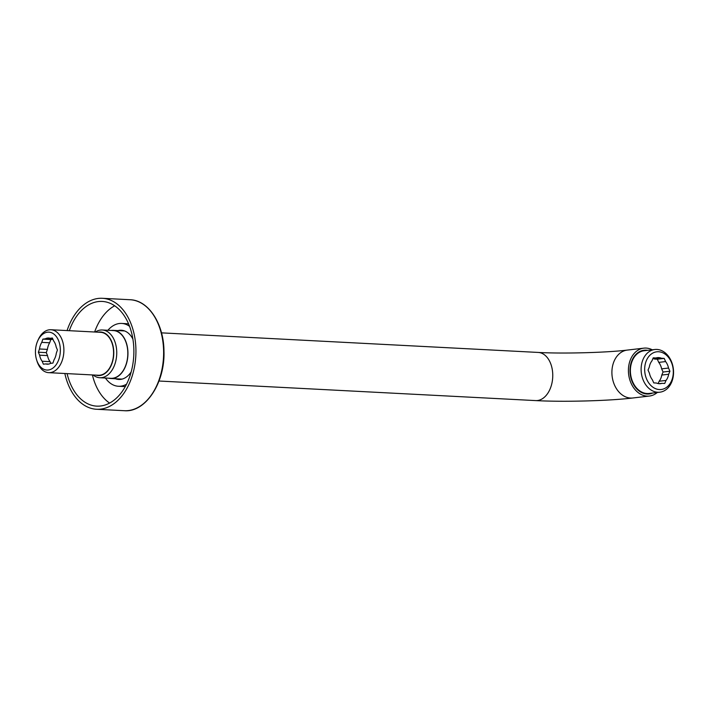 <?xml version="1.0" encoding="UTF-8"?>
<svg xmlns="http://www.w3.org/2000/svg" width="709" height="709" viewBox="0 0 709 709"><rect width="100%" height="100%" fill="white"/><g stroke="black" fill="none" stroke-linecap="round" stroke-linejoin="round"><path stroke-width="1.06" d="M111.295 330.456A24.115 15.793 93 0 1 113.387 330.359A24.115 15.793 93 0 1 127.948 352.586A24.115 15.793 93 0 1 110.879 378.517A24.115 15.793 93 0 1 108.814 378.198M652.262 349.803A24.115 18.106 83.3 0 0 643.799 348.154A24.115 18.106 83.3 0 0 628.413 371.153A24.115 18.106 83.3 0 0 649.409 396.047A24.115 18.106 83.3 0 0 657.261 392.494M647.671 350.335A22.014 16.529 83.3 0 0 644.047 350.237A22.014 16.529 83.3 0 0 629.991 371.232A22.014 16.529 83.3 0 0 649.169 393.965A22.014 16.529 83.3 0 0 652.67 393.025M647.645 394.053A22.014 16.529 83.3 0 0 649.639 393.38M644.641 350.689A22.014 16.529 83.3 0 0 642.54 350.503M668.658 374.255L669.943 371.224L668.525 368.051A13.108 9.837 83.3 0 0 665.618 361.572L664.2 358.399L661.488 358.258A13.108 9.837 83.3 0 0 657.456 357.637A13.108 9.837 83.3 0 0 655.949 357.974L653.237 357.832L651.952 360.863A13.108 9.837 83.3 0 0 649.311 367.049L648.026 370.08L649.444 373.253A13.108 9.837 -96.7 0 0 652.342 379.732L653.769 382.895L656.481 383.037A13.108 9.837 -96.7 0 0 660.504 383.666A13.108 9.837 -96.7 0 0 662.011 383.33L664.723 383.472L666.017 380.441A13.108 9.837 -96.7 0 0 668.658 374.255L661.781 375.052L663.066 372.021L661.648 368.857A13.108 9.837 83.3 0 0 658.75 362.379L657.323 359.206L654.611 359.064A13.108 9.837 83.3 0 0 652.936 358.541M661.781 375.052A13.108 9.837 -96.7 0 1 659.14 381.247L658.147 383.569M664.2 358.399L657.323 359.206M661.488 358.258L654.611 359.064M655.949 357.974L653.033 358.311M673.302 371.392A18.975 14.251 83.3 0 0 658.59 351.744A18.975 14.251 83.3 0 0 644.667 369.903A18.975 14.251 83.3 0 0 659.379 389.56A18.975 14.251 83.3 0 0 673.302 371.392M673.55 371.684A21.492 16.139 83.3 0 0 654.832 349.502A21.492 16.139 83.3 0 0 641.113 370.001A21.492 16.139 83.3 0 0 659.831 392.192A21.492 16.139 83.3 0 0 673.55 371.684M659.831 392.192L649.107 393.451A21.492 16.139 -96.7 0 1 630.39 371.259A21.492 16.139 83.3 0 1 644.109 350.751L654.832 349.502M634.617 356.636A19.391 14.561 83.3 0 0 632.57 359.135M638.508 389.915A19.391 14.561 -96.7 0 1 635.946 387.956M640.546 351.735A20.969 15.749 83.3 0 0 638.286 352.408M645.412 393.318A20.969 15.749 -96.7 0 1 643.063 393.185M665.618 361.572L658.75 362.379M668.525 368.051L661.648 368.857M662.011 383.33L658.962 383.684M666.017 380.441L659.14 381.247M669.943 371.224L663.066 372.021M42.15 361.227L43.391 364.196L45.748 363.912A13.108 8.588 93 0 0 47.219 364.187A13.108 8.588 93 0 0 50.569 363.354L52.927 363.079L54.035 359.835A13.108 8.588 93 0 0 56.312 353.224L57.429 349.98L56.179 347.02A13.108 8.588 -87 0 0 53.645 340.967L52.395 338.007L50.038 338.282A13.108 8.588 -87 0 0 48.575 338.016A13.108 8.588 -87 0 0 45.225 338.849L42.868 339.124L41.76 342.367A13.108 8.588 -87 0 0 39.482 348.979L38.366 352.213L39.615 355.182A13.108 8.588 93 0 0 42.15 361.227L50.064 361.643L50.773 363.327M50.064 361.643A13.108 8.588 93 0 1 47.521 355.59L46.28 352.63L47.397 349.386A13.108 8.588 -87 0 1 49.665 342.775L50.782 339.531L52.936 339.283M50.038 338.282L52.572 338.415M45.225 338.849L52.918 339.248M42.868 339.124L50.782 339.531M60.345 349.643A18.975 12.434 -87 0 0 51.394 332.681A18.975 12.434 -87 0 0 37.621 341.1A18.975 12.434 -87 0 0 35.45 352.559A18.975 12.434 -87 0 0 36.646 359.986A18.975 12.434 -87 0 0 50.826 369.309A18.975 12.434 -87 0 0 60.345 349.643M36.646 359.986L37.045 361.262A21.492 14.083 -87 0 0 48.682 372.659A21.492 14.083 -87 0 0 63.89 349.546A21.492 14.083 -87 0 0 50.915 329.738A21.492 14.083 -87 0 0 38.162 339.868L37.621 341.1M50.915 329.738L100.589 332.317A21.492 14.083 -87 0 1 113.573 352.134A21.492 14.083 93 0 1 98.356 375.247L48.682 372.659M95.945 375.114A21.811 14.286 -87 0 0 113.777 352.107A21.811 14.286 -87 0 0 98.179 332.193M93.101 374.972A23.902 15.66 -87 0 0 99.818 377.737A23.902 15.66 -87 0 0 116.737 352.027A23.902 15.66 -87 0 0 102.3 329.995A23.902 15.66 -87 0 0 95.325 332.042M99.818 377.737L110.888 378.314A23.902 15.66 93 0 0 127.815 352.603A23.902 15.66 -87 0 0 113.369 330.562L102.3 329.995M39.482 348.979L47.397 349.386M41.76 342.367L49.665 342.775M38.366 352.213L46.28 352.63M39.615 355.182L47.521 355.59M45.748 363.912L48.699 364.072M124.075 330.757A24.638 16.139 -87 0 0 123.526 330.881M121.549 379.235A24.638 16.139 93 0 1 121.026 379.049M122.506 330.376A24.638 16.139 -87 0 0 120.362 330.722M119.954 379.448A24.638 16.139 93 0 1 117.854 378.881M132.884 339.026A24.638 16.139 -87 0 0 121.319 330.243A24.638 16.139 -87 0 0 117.986 330.598M131.174 371.915A24.638 16.139 93 0 1 118.766 379.457A24.638 16.139 93 0 1 115.487 378.757M129.561 326.335A31.453 20.605 -87 0 0 121.673 323.437A31.453 20.605 -87 0 0 107.91 330.279M126.548 384.198A31.453 20.605 93 0 1 118.412 386.263A31.453 20.605 93 0 1 105.428 378.03M128.621 323.986A31.453 20.605 -87 0 0 126.424 323.685L121.673 323.437M125.378 386.44A31.453 20.605 93 0 1 123.153 386.502L118.412 386.263M114.663 305.783A52.422 34.342 -87 0 0 94.625 332.007M109.603 403.093A52.422 34.342 93 0 1 92.4 374.937M67.08 373.616A52.422 34.342 93 0 0 96.752 406.133A52.422 34.342 93 0 0 133.859 349.75A52.422 34.342 -87 0 0 102.193 301.431A52.422 34.342 -87 0 0 69.314 330.695M64.838 373.501A55.568 36.398 93 0 0 96.592 409.27A55.568 36.398 93 0 0 135.924 349.51A55.568 36.398 -87 0 0 102.362 298.294A55.568 36.398 -87 0 0 67.071 330.571M161.501 332.858L538.193 352.435A24.115 15.793 93 0 1 552.754 374.662A24.115 15.793 93 0 1 535.685 400.594L158.993 381.017M538.193 352.435C562.583 353.835 606.727 352.639 627.297 350.086A24.115 18.106 83.3 0 0 611.902 373.085A24.115 18.106 83.3 0 0 632.907 397.979C608.606 400.922 563.345 402.109 535.685 400.594M130.048 299.73C148.465 300.155 163.779 323.738 163.965 351.008C165.241 382.63 145.629 412.682 124.279 410.706A55.568 36.398 -87 0 0 163.611 350.955A55.568 36.398 -87 0 0 130.048 299.73L102.362 298.294M110.879 378.517L122.099 379.102M113.387 330.359L124.598 330.943M632.907 397.979L649.409 396.047M627.297 350.086L643.799 348.154M96.592 409.27L124.279 410.706"/></g></svg>
